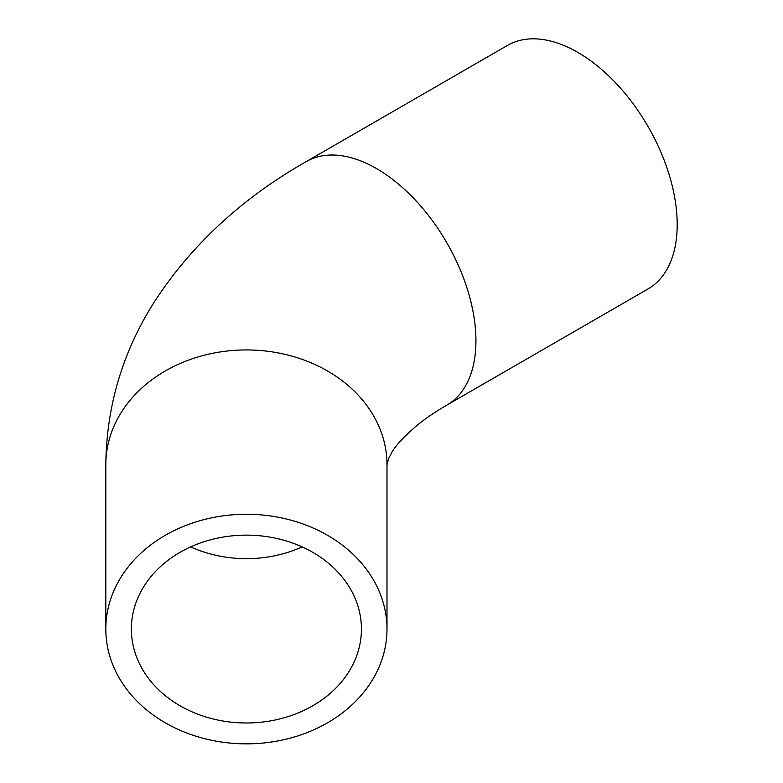 <?xml version="1.0" encoding="UTF-8"?>
<svg xmlns="http://www.w3.org/2000/svg" width="783" height="783" viewBox="0 0 783 783"><rect width="100%" height="100%" fill="white"/><g stroke="black" fill="none" stroke-linecap="round" stroke-linejoin="round"><path stroke-width="1.17" d="M361.433 629.052A115.032 93.931 0 0 1 246.4 722.983A115.032 93.931 0 0 1 131.368 629.052A115.032 93.931 0 0 1 246.4 535.132A115.032 93.931 0 0 1 361.433 629.052M105.813 629.052A140.588 114.798 180 0 0 246.4 743.85A140.588 114.798 180 0 0 386.988 629.052A140.588 114.798 180 0 0 246.4 514.265A140.588 114.798 180 0 0 105.813 629.052L105.813 464.73C106.459 406.025 122.677 351.694 154.457 301.719C191.581 244.717 242.172 198.021 306.231 161.611A140.588 81.168 -120 0 1 414.569 199.273A140.588 81.168 -120 0 1 475.937 340.762A140.588 81.168 -120 0 1 446.819 405.124C434.545 412.269 424.249 419.336 415.9 426.324C403.176 437.394 395.033 446.3 391.471 453.044L388.583 458.623L386.988 464.73A140.588 114.798 180 0 0 246.4 349.942A140.588 114.798 180 0 0 105.813 464.73M446.819 405.124L648.07 288.927A140.588 81.168 -120 0 0 648.079 126.582A140.588 81.168 -120 0 0 507.482 45.414L306.231 161.611M190.651 546.896A115.032 93.931 180 0 0 302.15 546.896M386.988 464.73L386.988 629.052"/></g></svg>

